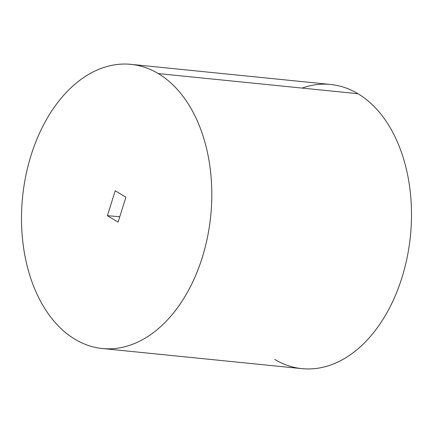 <?xml version="1.0" encoding="UTF-8"?>
<svg xmlns="http://www.w3.org/2000/svg" width="433" height="433" viewBox="0 0 433 433"><rect width="100%" height="100%" fill="white"/><g stroke="black" fill="none" stroke-linecap="round" stroke-linejoin="round"><path stroke-width="0.65" d="M130.983 64.344L330.671 84.484A142.809 94.529 95.8 0 1 357.977 93.717L158.289 73.583A142.809 94.529 -84.2 0 0 130.983 64.344A142.809 94.529 -84.2 0 0 25.823 175.701A142.809 94.529 -84.2 0 0 75.023 339.283A142.809 94.529 -84.2 0 0 202.2 257.716A142.809 94.529 -84.2 0 0 158.289 73.583A142.809 94.529 -84.2 0 0 31.111 155.149A142.809 94.529 -84.2 0 0 75.023 339.283A142.809 94.529 -84.2 0 0 102.329 348.516A142.809 94.529 -84.2 0 0 207.483 237.165A142.809 94.529 -84.2 0 0 158.289 73.583L357.977 93.717A142.809 94.529 95.8 0 1 407.177 257.299A142.809 94.529 95.8 0 1 302.017 368.656L102.329 348.516M118.095 222.091L107.406 215.683L115.21 190.774L125.906 197.183L118.095 222.091L107.406 215.683L119.773 216.738L107.406 215.683L115.21 190.774L125.906 197.183L118.095 222.091M274.711 359.417A142.809 94.529 -84.2 0 0 401.889 277.851A142.809 94.529 -84.2 0 0 357.977 93.717A142.809 94.529 -84.2 0 0 302.072 88.083"/></g></svg>
